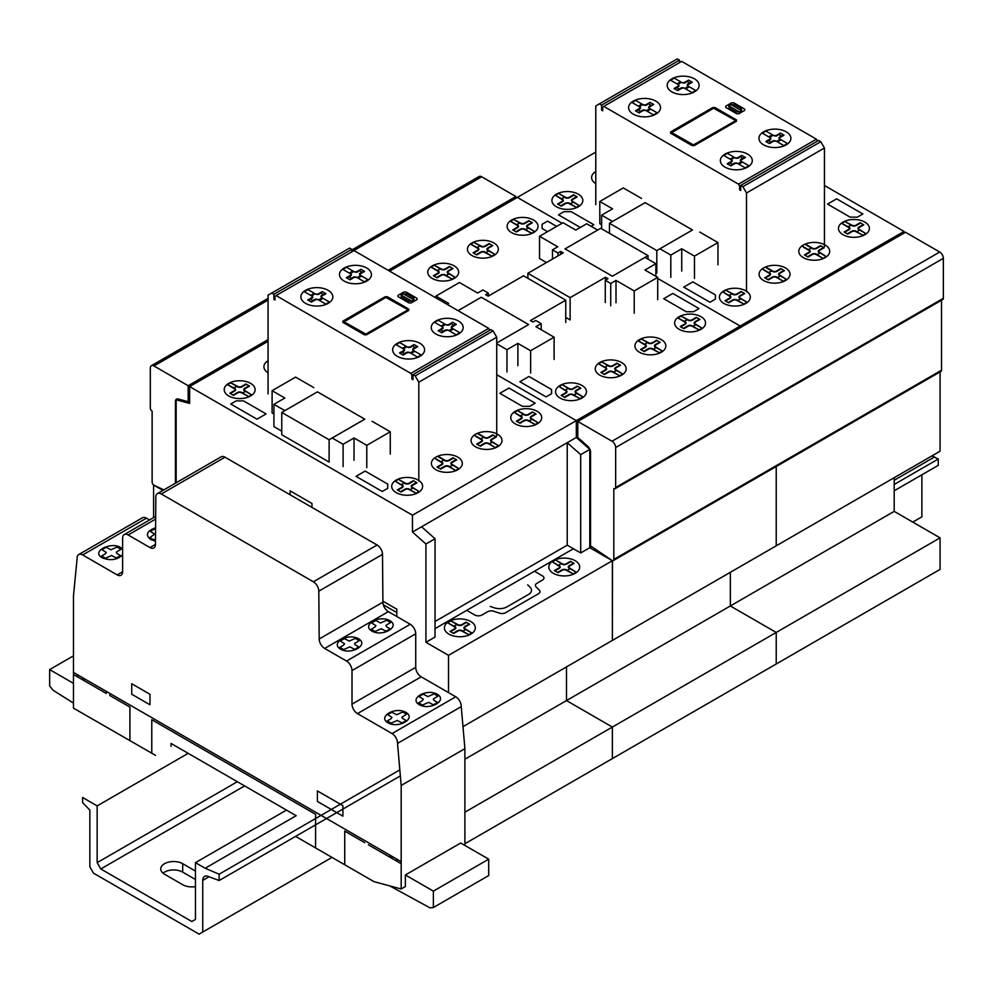<?xml version="1.0" encoding="UTF-8"?>
<svg xmlns="http://www.w3.org/2000/svg" width="993" height="993" viewBox="0 0 993 993"><rect width="100%" height="100%" fill="white"/><g stroke="black" fill="none" stroke-linecap="round" stroke-linejoin="round"><path stroke-width="1.49" d="M195.46 886.6A12.872 7.435 180 0 1 182.724 884.726L164.515 874.212A12.872 7.435 180 0 1 160.742 868.962A12.872 7.435 180 0 1 168.686 862.098A12.872 7.435 180 0 1 182.712 863.699L195.46 871.06M195.46 879.475L182.712 872.115A12.872 7.435 0 0 0 163.001 873.17M912.778 522.095L921.876 516.844L921.876 474.803M202.746 932.03L199.096 934.128L93.503 873.17L89.867 866.864L89.867 810.139L82.58 802.53L82.58 797.491L97.153 805.894L97.153 862.656L100.79 868.962L191.823 921.516L195.46 919.419L195.46 862.656L205.166 868.254L219.13 874.212L219.13 880.53L207.86 876.31A8.751 5.052 -120 0 0 204.558 876.397A8.751 5.052 -120 0 0 202.746 880.394L202.746 932.03L331.997 857.406M219.13 880.53L400.353 775.893M894.196 490.778L938.261 465.345L938.261 459.027L931.918 455.924M219.13 874.212L399.819 769.898M894.196 484.472L938.261 459.027M894.196 480.264L934.612 456.929M205.166 868.254L296.187 815.7L171.044 743.447L171.044 746.413M195.46 862.656L286.493 810.102M100.79 868.962L244.613 785.922M97.153 862.656L237.327 781.714M97.153 805.894L188.173 753.339M577.777 421.466L905.479 232.263L939.713 252.023A5.151 2.967 60 0 1 943.35 258.329L943.35 298.322A2.52 1.452 60 0 1 942.829 299.476L615.126 488.68A2.52 1.452 -120 0 0 615.648 487.513L615.648 447.533A5.151 2.967 -120 0 0 612.011 441.227L577.777 421.466L577.777 437.441L587.819 446.353A5.151 2.967 60 0 1 590.525 451.964L590.525 545.877L611.887 560.362A2.52 1.452 -120 0 0 613.302 560.586A2.52 1.452 -120 0 0 613.823 559.431L613.823 488.531A2.52 1.452 -120 0 0 615.126 488.68M941.525 300.221L941.525 370.228A2.52 1.452 60 0 1 941.004 371.394L613.302 560.586M163.845 489.897L154.064 485.242A2.52 1.452 60 0 1 152.128 482.064L152.128 411.164A2.52 1.452 60 0 1 150.315 408.061L150.315 368.068A5.151 2.967 60 0 1 151.37 365.709A5.151 2.967 60 0 1 153.952 365.97L188.173 385.731L268.073 339.606M188.173 385.731L188.173 401.706L178.132 399.012A5.151 2.967 -120 0 0 176.493 399.161A5.151 2.967 -120 0 0 175.438 401.507L175.438 483.206M188.173 401.706L189.638 400.862M515.876 198.228L515.876 196.527L481.655 176.766A5.151 2.967 -120 0 0 479.085 176.518L351.82 249.988M388.126 270.295L515.876 196.527M73.47 703.094L53.076 690.247L49.65 685.989L49.65 669.592L73.47 655.839M49.65 669.592L73.47 683.345M155.541 755.363L73.47 708.146L73.47 595.899L77.106 558.438A7.832 4.518 60 0 1 78.72 554.553A7.832 4.518 60 0 1 82.68 554.963L117.174 574.885A7.683 4.431 -120 0 0 121.022 575.27A7.683 4.431 -120 0 0 122.611 571.769L122.611 538.119A7.783 4.493 60 0 1 124.224 534.569A7.783 4.493 60 0 1 128.134 534.966L149.968 547.565A7.708 4.456 -120 0 0 153.841 547.962A7.708 4.456 -120 0 0 155.442 544.499L155.814 497.059A7.758 4.481 60 0 1 157.415 493.608A7.758 4.481 60 0 1 161.3 493.993L313.366 581.786A7.696 4.444 60 0 1 318.803 591.17L319.175 638.983A7.758 4.481 -120 0 0 324.661 648.429L346.52 661.053A7.783 4.493 60 0 1 352.006 670.585L352.006 704.124A7.733 4.468 -120 0 0 357.468 713.607L392.036 733.566A7.783 4.493 60 0 1 397.51 743.409L401.184 785.451L401.184 888.971L405.367 886.55L405.367 874.97L460.715 843.007L488.705 859.168L488.705 875.565L433.37 907.528L429.944 907.838L389.653 885.843M401.184 888.971L374.001 881.66L295.579 836.379M464.898 845.428L464.898 748.66L461.236 706.631A7.783 4.493 -120 0 0 455.762 696.788L421.181 676.816A7.733 4.468 60 0 1 415.719 667.333L415.719 633.795A7.783 4.493 -120 0 0 410.246 624.262L388.375 611.638A7.758 4.481 60 0 1 382.901 602.192L382.516 554.379A7.696 4.444 -120 0 0 377.092 545.008L225.014 457.202A7.758 4.481 -120 0 0 221.141 456.817L157.415 493.608M401.184 785.451L464.898 748.66M397.51 743.409L461.236 706.631M149.509 519.972L146.405 518.172A7.832 4.518 -120 0 0 142.446 517.763L78.72 554.553M405.367 874.97L433.37 891.131L488.705 859.168M433.37 891.131L433.37 907.528M488.73 328.373L354.004 250.596L276.079 295.579L410.804 373.368L488.73 328.373L489.81 330.259M268.073 393.898L268.073 295.157L271.71 293.059L273.894 294.325L273.894 299.365L274.987 299.998L274.987 296.212L276.079 295.579M273.894 299.365L274.987 298.732M351.82 251.85L351.82 249.33L349.635 248.064L271.71 293.059M273.894 294.325L351.82 249.33M496.736 435.939L496.736 337.21L493.099 330.892L490.902 329.639L412.989 374.622L415.173 375.888L493.099 330.892M415.173 375.888L418.81 382.193L496.736 337.21M418.81 382.193L418.81 480.922M411.896 379.041L412.989 379.674L412.989 374.622L411.896 375.255L411.896 379.041L412.989 378.407M410.804 373.368L411.896 375.255M313.8 387.63L295.591 377.117L272.107 390.683L284.842 398.032L273.919 404.337L284.842 410.643L317.437 391.838L364.766 419.158L332.183 437.975L343.106 444.281L354.029 437.975L366.777 445.336L390.261 431.781L372.052 421.268M343.106 466.573L343.106 444.281M354.029 460.255L354.029 437.975M366.777 467.616L366.777 445.336M390.261 454.062L390.261 431.781M273.919 414.007L272.107 412.964L272.107 390.683M281.764 431.148L273.919 426.63L273.919 404.337M317.437 391.85L364.791 419.17L329.105 439.775L281.764 412.443L317.45 391.838M329.105 439.775L329.105 462.055L281.764 434.723L281.764 412.443M176.158 482.784L176.158 399.782L189.638 403.394L189.638 386.587L412.467 515.218L412.467 532.037L425.947 543.99L425.947 642.31L448.513 655.343L448.513 692.605M177.635 398.925L176.158 399.782M425.947 642.31L435.046 637.047L435.046 538.727L421.578 526.786L567.226 442.704L580.694 454.645L580.694 552.964L567.226 545.182L567.226 442.704M435.046 621.494L567.226 545.182M591.642 546.634L589.792 547.702L589.792 449.382L589.792 547.702L612.371 560.735L589.792 547.702L580.694 552.964M589.929 449.32L580.694 454.645M435.046 538.727L425.947 543.99M577.777 436.61L576.325 437.441L589.792 449.382L576.325 437.441L412.467 532.037M612.507 560.66L612.371 640.411L462.986 726.665M464.898 843.74L940.073 569.399L940.073 537.858L894.196 511.37L730.339 605.966L730.339 572.303L730.339 605.966L776.228 632.454L776.228 663.994L776.228 632.454L730.339 605.966L566.494 700.574L566.494 666.899L566.494 700.574L612.371 727.062L612.371 758.59L612.371 727.062L566.494 700.574L464.898 759.223M940.073 537.858L464.898 812.2M153.592 517.614L153.592 485.056L162.902 490.443M268.073 341.307L189.638 386.587M904.027 233.107L904.027 231.431L740.182 326.027L657.701 278.412L740.182 326.027L740.182 327.702L740.182 326.027L576.325 420.622L496.736 374.684L576.325 420.622L576.325 437.441L576.325 420.622L412.467 515.218M940.073 371.928L940.073 451.207L776.228 545.815L776.228 466.524L776.228 545.815L612.371 640.411L612.371 560.735L448.513 655.343M496.736 343.777L506.964 349.685L517.887 343.379L530.622 350.74L554.106 337.186L535.91 326.672L541.185 323.619L535.724 320.466L532.993 322.042L530.448 320.565L565.762 300.184L523.522 275.793L488.208 296.187L485.651 294.71L488.382 293.134L482.921 289.981L477.645 293.034L459.449 282.521L435.952 296.075L448.699 303.436L447.111 304.354M506.964 371.965L506.964 349.685M517.887 365.66L517.887 343.379M530.622 373.02L530.622 350.74M554.106 359.466L554.106 337.186M541.185 329.713L541.185 323.619M565.762 322.464L565.762 300.184M488.382 296.075L488.382 293.134M435.952 297.912L435.952 296.075M458.034 310.66L481.282 297.23L528.624 324.562L496.736 342.982M481.282 297.255L528.636 324.574L496.736 342.995M644.953 257.398L655.876 263.704L644.953 270.009L657.701 277.37L634.217 290.924L616.008 280.423L610.732 283.464L605.271 280.311L608.001 278.735L605.457 277.27L570.131 297.652L527.891 273.274L563.217 252.88L560.66 251.403L557.929 252.979L552.468 249.826L557.756 246.785L539.547 236.272L563.031 222.717L575.779 230.066L586.702 223.76L597.625 230.066L565.029 248.883L612.371 276.215L644.953 257.398M655.876 276.315L655.876 263.704M657.701 299.65L657.701 277.37M634.217 313.217L634.217 290.924M616.008 302.704L616.008 280.423M610.732 305.745L610.732 283.464M605.271 302.592L605.271 280.311M605.457 280.212L605.457 277.27M565.762 317.412L570.131 319.945L570.131 297.652M527.891 278.313L527.891 273.274M560.66 254.357L560.66 251.403M557.929 255.921L557.929 252.979M552.468 259.086L552.468 249.826M546.46 262.549L539.547 258.552L539.547 236.272M458.058 310.672L481.307 297.242M612.371 276.215L565.029 248.883L600.715 228.278L648.057 255.611L612.371 276.215M648.057 259.185L648.057 255.611M595.775 152.103L517.341 197.396L562.112 223.239L517.341 197.396L389.591 271.139M641.503 198.426L623.294 187.925L599.809 201.48L612.557 208.84L601.634 215.146L612.557 221.451L645.14 202.634L692.481 229.966L659.886 248.784L670.809 255.089L681.732 248.784L694.479 256.132L717.964 242.577L699.755 232.064M670.809 277.37L670.809 255.089M681.732 271.064L681.732 248.784M694.479 278.425L694.479 256.132M717.964 264.858L717.964 242.577M601.634 224.815L599.809 223.76L599.809 201.48M601.634 228.812L601.634 215.146M645.14 202.659L692.493 229.979L656.807 250.571L609.466 223.251L645.152 202.646M609.466 233.343L609.466 223.251M656.807 250.571L656.807 272.864L655.876 272.318M894.196 511.37L894.196 477.695M904.027 231.431L824.438 185.48M816.432 139.181L681.707 61.392L603.781 106.388L738.507 184.164L816.432 139.181L817.524 141.068M595.775 204.695L595.775 105.966L599.412 103.855L601.597 105.121L601.597 110.173L602.689 110.794L602.689 107.008L603.781 106.388M601.597 110.173L602.689 109.54M679.522 62.658L679.522 60.139L677.338 58.872L599.412 103.855M601.597 105.121L679.522 60.139M824.438 246.736L824.438 148.007L820.801 141.701L818.604 140.435L740.691 185.43L742.876 186.684L820.801 141.701M742.876 186.684L746.513 192.99L824.438 148.007M746.513 192.99L746.513 291.731M739.599 189.837L740.691 190.47L740.691 185.43L739.599 186.063L739.599 189.837L740.691 189.216M738.507 184.164L739.599 186.063M155.553 529.567L154.461 528.934L150.291 531.342L154.598 534.097L149.881 537.647L153.766 539.882L155.491 538.889M343.491 645.227L339.854 647.324L343.739 649.559L349.884 646.84L354.65 649.335L358.821 646.915L355.047 644.742L354.575 643.526L359.218 640.622L355.345 638.375L349.201 641.106L344.434 638.611L340.264 641.019L344.571 643.774L343.491 645.227M374.845 627.129L371.208 629.227L375.081 631.461L381.238 628.743L386.004 631.225L390.175 628.817L386.401 626.645L385.929 625.429L390.572 622.524L386.699 620.277L380.542 622.996L375.776 620.513L371.605 622.921L375.913 625.677L374.845 627.129M371.903 631.064C382.404 637.233 400.576 626.744 389.877 620.687C379.363 614.506 361.204 624.994 371.903 631.064M340.549 649.161C351.063 655.33 369.222 644.854 358.523 638.784C348.022 632.603 329.862 643.092 340.549 649.161M155.566 527.779C146.815 530.957 145.152 534.855 150.576 539.484L155.467 541.123M105.208 553.895L101.571 555.993L105.457 558.227L111.601 555.509L116.367 558.004L120.538 555.596L116.764 553.411L116.293 552.195L120.935 549.29L117.062 547.056L110.918 549.774L106.152 547.28L101.981 549.688L106.288 552.443L105.208 553.895M390.894 718.833L387.258 720.93L391.13 723.165L397.287 720.446L402.053 722.941L406.224 720.533L402.45 718.349L401.979 717.132L406.621 714.228L402.748 711.993L396.592 714.712L391.825 712.217L387.655 714.625L391.974 717.38L390.894 718.833M422.248 700.735L418.612 702.833L422.484 705.067L428.628 702.349L433.395 704.844L437.565 702.436L433.792 700.251L433.32 699.035L437.975 696.13L434.09 693.896L427.946 696.614L423.179 694.119L419.009 696.527L423.316 699.283L422.248 700.735M419.294 704.67C429.808 710.851 447.967 700.363 437.28 694.293C426.767 688.112 408.607 698.6 419.294 704.67M387.953 722.767C398.466 728.949 416.626 718.46 405.926 712.391C395.413 706.222 377.253 716.698 387.953 722.767M122.611 549.489C115.759 539.72 89.308 550.556 102.267 557.83C110.384 560.983 117.174 559.99 122.611 554.839M390.224 857.381L390.224 855.308M392.036 856.351L392.036 858.424M396.977 861.279L396.89 859.156M342.908 816.172L342.908 805.658L317.4 790.937L317.4 801.45L342.908 816.172M344.72 864.754L344.72 831.104L364.729 842.66M151.78 753.364L151.78 719.714L315.588 814.297L315.588 847.935M368.391 844.782L401.184 863.711M131.721 694.244L149.98 704.782L149.98 694.281L131.721 683.743L131.721 694.244M109.888 693.449L109.888 695.534L129.909 707.09L129.909 740.728M73.47 674.508L106.263 693.437L106.263 691.364M77.727 674.88L77.69 676.941M73.47 672.422L401.147 861.614M82.58 679.771L82.58 677.685M84.393 678.728L84.393 680.813M353.719 277.655L349.995 279.815L346.346 277.717L350.082 275.558A2.607 1.502 0 0 0 350.144 273.596L353.781 271.486A2.607 1.502 0 0 0 357.182 271.461L360.918 269.302L357.828 271.821A2.582 1.489 0 0 1 354.327 271.809L346.545 267.303L342.895 269.413L350.69 273.907A2.582 1.489 0 0 1 350.715 275.93L348.94 276.948L351.311 278.325L353.086 277.295A2.582 1.489 0 0 1 356.586 277.308L364.369 281.813L368.018 279.703L360.223 275.21A2.582 1.489 0 0 1 360.186 273.187L361.973 272.169L359.603 270.791M360.918 269.302L364.555 271.399L360.831 273.559A2.607 1.502 0 0 0 360.769 275.52L357.132 277.63A2.607 1.502 0 0 0 353.731 277.655M364.555 271.399L361.973 272.169M346.346 277.717L348.94 276.948M349.263 273.087L352.912 270.99M361.651 276.029L358.001 278.127M349.995 279.815L351.311 278.325M322.315 291.582L325.965 293.692L322.228 295.84A2.607 1.502 0 0 0 322.179 297.801L318.53 299.911A2.607 1.502 0 0 0 315.129 299.948L311.392 302.095L307.756 299.998L311.492 297.838A2.607 1.502 0 0 0 311.554 295.877L315.191 293.779A2.607 1.502 0 0 0 318.592 293.742L322.315 291.582L319.225 294.102A2.582 1.489 0 0 1 315.737 294.089L307.942 289.596L304.305 291.694L312.1 296.187A2.582 1.489 0 0 1 312.125 298.21L310.35 299.241L312.708 300.606L314.496 299.576A2.582 1.489 0 0 1 317.983 299.588L325.778 304.094L329.415 301.984L321.62 297.49A2.582 1.489 0 0 1 321.595 295.48L323.37 294.449L321.012 293.084M325.965 293.692L323.37 294.449M307.756 299.998L310.35 299.241M310.672 295.368L314.309 293.27M323.048 298.31L319.411 300.42M311.392 302.095L312.708 300.606M414.081 344.559L417.718 346.669L413.994 348.816A2.607 1.502 0 0 0 413.932 350.777L410.295 352.887A2.607 1.502 0 0 0 406.894 352.925L403.158 355.072L399.509 352.974L403.245 350.814A2.607 1.502 0 0 0 403.307 348.853L406.944 346.756A2.607 1.502 0 0 0 410.345 346.718L414.081 344.559L410.99 347.078A2.582 1.489 0 0 1 407.49 347.066L399.695 342.573L396.058 344.67L403.853 349.164A2.582 1.489 0 0 1 403.878 351.187L402.103 352.217L404.474 353.582L406.249 352.552A2.582 1.489 0 0 1 409.749 352.565L417.532 357.07L421.181 354.96L413.386 350.467A2.582 1.489 0 0 1 413.349 348.456L415.136 347.426L412.765 346.06M417.718 346.669L415.136 347.426M399.509 352.974L402.103 352.217M402.426 348.344L406.063 346.247M414.813 351.286L411.164 353.396M403.158 355.072L404.474 353.582M452.671 322.278L456.321 324.376L452.585 326.536A2.607 1.502 0 0 0 452.523 328.497L448.886 330.607A2.607 1.502 0 0 0 445.485 330.632L441.748 332.792L438.112 330.694L441.835 328.534A2.607 1.502 0 0 0 441.897 326.573L445.547 324.463A2.607 1.502 0 0 0 448.948 324.438L452.671 322.278L449.581 324.798A2.582 1.489 0 0 1 446.093 324.785L438.298 320.28L434.661 322.39L442.444 326.883A2.582 1.489 0 0 1 442.481 328.906L440.693 329.924L443.064 331.302L444.839 330.272A2.582 1.489 0 0 1 448.339 330.284L456.135 334.79L459.771 332.68L451.976 328.186A2.582 1.489 0 0 1 451.952 326.163L453.727 325.145L451.356 323.768M407.391 309.382L407.366 310.176L365.784 334.095L344.05 321.819L385.905 297.428L407.391 309.382M364.381 334.79L342.895 322.39L342.895 321.124L385.135 296.733L387.32 296.733L408.793 309.133L408.806 310.399L366.566 334.79L364.381 334.79M403.344 293.804L413.882 299.886L413.721 297.888L406.795 293.903L403.344 293.804M401.16 295.058L411.698 301.152L408.26 301.053L401.333 297.056L401.16 295.058M401.333 294.946L403.158 293.903M406.063 292.004L416.998 298.31L416.998 299.576L411.164 302.939L408.979 302.939L398.056 296.634L398.056 295.368L403.878 292.004L406.063 292.004M413.721 299.998L411.896 301.053M456.321 324.376L453.727 325.145M438.112 330.694L440.693 329.924M441.029 326.064L444.665 323.954M453.404 329.006L449.767 331.103M441.748 332.792L443.064 331.302M435.927 334.045A15.962 9.21 0 0 0 462.626 329.924A15.962 9.21 0 0 0 443.077 318.629A15.962 9.21 0 0 0 435.927 334.045M397.324 356.338A15.962 9.21 0 0 0 424.036 352.205A15.962 9.21 0 0 0 404.486 340.922A15.962 9.21 0 0 0 397.324 356.338M344.174 281.081A15.962 9.21 0 0 0 370.873 276.948A15.962 9.21 0 0 0 351.323 265.652A15.962 9.21 0 0 0 344.174 281.081M305.571 303.361A15.962 9.21 0 0 0 332.283 299.228A15.962 9.21 0 0 0 312.733 287.945A15.962 9.21 0 0 0 305.571 303.361M311.976 507.411L311.976 503.451L290.13 490.84L290.13 494.799M396.815 616.504L396.815 609.193L382.888 601.15M396.815 612.557L383.298 604.762M573.408 548.757L435.046 628.643M490.232 606.45L494.477 607.853A10.302 5.946 0 0 0 506.902 606.909L528.499 594.447A10.302 5.946 0 0 0 530.138 587.273L527.693 584.827M573.246 573.904L566.072 570.168A2.569 1.477 0 0 0 562.435 570.168L558.066 572.688L554.417 570.59L558.786 568.058A2.569 1.477 0 0 0 558.786 565.96L552.319 561.815L558.414 565.34L561.355 563.639L555.77 560.114L562.435 563.863A2.569 1.477 0 0 0 566.072 563.863L570.441 561.33L574.091 563.441L569.721 565.96A2.569 1.477 0 0 0 569.709 568.058L576.188 572.204L570.094 568.679L567.152 570.379L573.246 573.904L576.188 572.204M567.276 570.305L566.556 569.883A3.264 1.887 0 0 0 561.951 569.895M573.606 563.168L569.237 565.687A3.264 1.887 0 0 0 569.237 568.344L569.97 568.766M554.901 570.863L559.27 568.344A3.264 1.887 0 0 0 559.27 565.687L558.538 565.265M561.219 563.714L561.951 564.136A3.264 1.887 0 0 0 566.556 564.136L570.925 561.616M553.324 573.321A15.454 8.925 0 0 0 579.18 569.324A15.454 8.925 0 0 0 560.251 558.401A15.454 8.925 0 0 0 553.324 573.321M557.582 572.415L561.951 569.883M555.261 560.126L552.319 561.815M468.857 634.726L461.683 630.977A2.569 1.477 0 0 0 458.046 630.989L453.677 633.509L450.028 631.399L454.397 628.879A2.569 1.477 0 0 0 454.397 626.782L447.917 622.934L454.024 626.161L456.966 624.46L450.872 620.935L458.046 624.684A2.569 1.477 0 0 0 461.683 624.671L466.052 622.152L469.689 624.262L465.332 626.782A2.569 1.477 0 0 0 465.32 628.879L471.799 633.025L465.705 629.5L462.763 631.2L468.857 634.726L471.799 633.025M462.887 631.126L462.155 630.704A3.264 1.887 0 0 0 457.562 630.704L453.193 633.236M469.217 623.976L464.848 626.509A3.264 1.887 0 0 0 464.848 629.152L465.58 629.574M454.881 629.165A3.264 1.887 0 0 0 454.881 626.509L454.149 626.087M456.83 624.535L457.562 624.957A3.264 1.887 0 0 0 462.167 624.957L466.536 622.437M448.935 634.142A15.454 8.925 0 0 0 474.791 630.145A15.454 8.925 0 0 0 455.861 619.222A15.454 8.925 0 0 0 448.935 634.142M454.881 629.152L450.512 631.685M450.872 620.935L447.93 622.636M466.722 610.347L474.741 614.977A5.151 2.979 0 0 0 482.015 614.977L487.6 611.75A5.151 2.979 0 0 1 493.819 611.278L499.442 613.153A5.126 2.967 0 0 0 505.648 612.681L538.491 593.727A5.126 2.967 0 0 0 539.311 590.14L536.059 586.888A5.151 2.979 0 0 1 536.878 583.301L542.463 580.073A5.151 2.979 0 0 0 542.463 575.878L534.445 571.248M387.704 488.32L382.243 491.473L356.028 476.342L365.139 471.079L387.717 484.112L387.704 488.32M243.521 400.887L266.099 413.92L256.988 419.17L230.773 404.039L236.235 400.887L243.521 400.887M535.177 403.183L529.716 406.336L522.43 406.336L499.851 393.302L508.962 388.04L535.177 403.183M268.073 361.129L267.415 361.862L268.073 362.296M268.073 360.67A15.454 8.912 -0 0 0 268.073 372.847M267.427 361.564L268.073 361.936M248.672 396.555L241.498 392.818A2.569 1.477 -0 0 0 237.848 392.818L233.479 395.351L229.842 393.24L234.211 390.721A2.569 1.477 -0 0 0 234.211 388.623L227.732 384.775L233.827 387.99L236.768 386.302L230.674 382.777L237.848 386.513A2.569 1.477 -0 0 0 241.498 386.513L245.867 383.993L249.504 386.091L245.134 388.623A2.569 1.477 -0 0 0 245.134 390.721L251.614 394.854L245.507 391.341L242.565 393.042L248.672 396.555L251.614 394.854M242.702 392.967L241.969 392.545A3.264 1.887 -0 0 0 237.377 392.545L233.007 395.065M249.032 385.818L244.663 388.337A3.264 1.887 -0 0 0 244.65 390.994L245.383 391.416M234.683 390.994A3.264 1.887 -0 0 0 234.696 388.337L233.963 387.915M236.644 386.376L237.377 386.798A3.264 1.887 -0 0 0 241.969 386.786L246.338 384.266M228.75 395.971A15.454 8.912 -0 0 0 254.593 391.974A15.454 8.912 -0 0 0 235.676 381.051A15.454 8.912 -0 0 0 228.75 395.971M234.696 390.994L230.326 393.513M230.674 382.777L227.745 384.477M416.166 493.248L408.992 489.499A2.569 1.477 -0 0 0 405.343 489.512L400.973 492.031L397.337 489.921L401.706 487.402A2.569 1.477 -0 0 0 401.706 485.304L395.226 481.158L401.321 484.683L404.263 482.983L398.689 479.458L405.343 483.194A2.569 1.477 -0 0 0 408.992 483.194L413.361 480.674L416.998 482.784L412.629 485.304A2.569 1.477 -0 0 0 412.629 487.402L419.096 491.547L413.001 488.022L410.059 489.723L416.166 493.248L419.096 491.547M410.196 489.648L409.464 489.226A3.264 1.887 -0 0 0 404.871 489.226L400.502 491.758M416.514 482.499L412.157 485.018A3.264 1.887 -0 0 0 412.145 487.675L412.877 488.097M397.808 490.207L402.19 487.675A3.264 1.887 -0 0 0 402.19 485.031L401.457 484.609M404.139 483.057L404.871 483.479A3.264 1.887 -0 0 0 409.464 483.479L413.833 480.947M396.244 492.665A15.454 8.912 -0 0 0 422.087 488.655A15.454 8.912 -0 0 0 403.17 477.745A15.454 8.912 -0 0 0 396.244 492.665M398.168 479.458L395.226 481.158M439.589 457.14L445.038 460.28A2.569 1.477 -0 0 0 448.675 460.28L453.044 457.761L456.693 459.871L452.324 462.39A2.569 1.477 -0 0 0 452.324 464.488L458.791 468.634L452.696 465.109L449.755 466.809L455.34 470.334L448.675 466.586A2.569 1.477 -0 0 0 445.038 466.598L440.669 469.118L437.019 467.008L441.401 464.488A2.569 1.477 -0 0 0 441.401 462.39L435.952 459.238M449.891 466.735L449.159 466.313A3.264 1.887 -0 0 0 444.554 466.313L440.184 468.833M456.209 459.585L451.84 462.105A3.264 1.887 -0 0 0 451.84 464.761L452.572 465.183M437.503 467.293L441.873 464.761A3.264 1.887 -0 0 0 441.873 462.117L441.14 461.695M443.834 460.144L444.554 460.566A3.264 1.887 -0 0 0 449.159 460.566L453.528 458.034M435.939 469.739A15.454 8.912 -0 0 0 461.782 465.742A15.454 8.912 -0 0 0 442.853 454.819A15.454 8.912 -0 0 0 435.939 469.739M434.922 458.245L441.016 461.77L443.958 460.069L437.863 456.544M455.849 470.322L458.791 468.634M535.227 424.495L528.053 420.759A2.569 1.477 -0 0 0 524.416 420.759L520.047 423.291L516.397 421.181L520.766 418.661A2.569 1.477 -0 0 0 520.766 416.564L514.3 412.418L520.394 415.93L523.336 414.242L517.75 410.717L524.416 414.453A2.569 1.477 -0 0 0 528.053 414.453L532.422 411.934L536.071 414.031L531.702 416.564A2.569 1.477 -0 0 0 531.689 418.661L538.169 422.807L532.074 419.282L529.132 420.982L535.227 424.495L538.169 422.807M529.257 420.908L528.537 420.486A3.264 1.887 -0 0 0 523.932 420.486L519.562 423.006M535.587 413.758L531.218 416.278A3.264 1.887 -0 0 0 531.218 418.934L531.95 419.356M516.881 421.466L521.251 418.934A3.264 1.887 -0 0 0 521.251 416.278L520.518 415.868M523.199 414.317L523.932 414.739A3.264 1.887 -0 0 0 528.537 414.726L532.906 412.207M515.305 423.912A15.454 8.912 -0 0 0 541.16 419.915A15.454 8.912 -0 0 0 522.231 408.992A15.454 8.912 -0 0 0 515.305 423.912M517.241 410.717L514.3 412.418M479.284 434.226L484.721 437.367A2.569 1.477 -0 0 0 488.37 437.367L492.739 434.847L496.376 436.957L492.007 439.477A2.569 1.477 -0 0 0 492.007 441.575L498.474 445.72L492.379 442.195L489.437 443.896L495.023 447.421L488.37 443.672A2.569 1.477 -0 0 0 484.721 443.685L480.351 446.205L476.714 444.094L481.084 441.575A2.569 1.477 -0 0 0 481.084 439.477L475.635 436.324M489.574 443.821L488.841 443.399A3.264 1.887 -0 0 0 484.249 443.399L479.88 445.919M495.892 436.672L491.535 439.191A3.264 1.887 -0 0 0 491.523 441.848L492.255 442.27M477.186 444.38L481.555 441.848A3.264 1.887 -0 0 0 481.555 439.204L480.835 438.782M483.517 437.23L484.249 437.652A3.264 1.887 -0 0 0 488.841 437.652L493.211 435.12M475.622 446.838A15.454 8.912 -0 0 0 501.465 442.828A15.454 8.912 -0 0 0 482.548 431.905A15.454 8.912 -0 0 0 475.622 446.838M474.604 435.331L480.699 438.856L483.641 437.156L477.546 433.631M495.544 447.409L498.474 445.72M551.562 393.724L546.1 396.877L519.885 381.734L528.984 376.484L551.562 389.517L551.562 393.724M699.035 308.575L693.573 311.728L686.287 311.74L663.709 298.707L672.807 293.444L699.035 308.575M547.553 231.654L542.091 228.502L542.091 224.294L547.553 221.141L556.651 226.392M531.59 233.218L524.416 229.482A2.569 1.477 -0 0 0 520.766 229.482L516.397 232.002L512.76 229.904L517.13 227.372A2.569 1.477 -0 0 0 517.13 225.274L510.65 221.427L516.757 224.654L519.687 222.953L513.592 219.441L520.779 223.177A2.569 1.477 -0 0 0 524.416 223.177L528.785 220.645L532.422 222.755L528.053 225.274A2.569 1.477 -0 0 0 528.053 227.372L534.532 231.518L528.425 228.005L525.496 229.693L531.59 233.218L534.532 231.518M525.62 229.619L524.887 229.209A3.264 1.887 -0 0 0 520.295 229.209L515.926 231.729M531.95 222.482L527.581 225.001A3.264 1.887 -0 0 0 527.568 227.658L528.301 228.08M513.244 230.177L517.614 227.658A3.264 1.887 -0 0 0 517.614 225.001L516.881 224.579M519.562 223.028L520.295 223.45A3.264 1.887 -0 0 0 524.887 223.45L529.257 220.93M511.668 232.635A15.454 8.912 -0 0 0 537.511 228.638A15.454 8.912 -0 0 0 518.594 217.715A15.454 8.912 -0 0 0 511.668 232.635M513.592 219.441L510.663 221.141M491.895 256.132L484.721 252.396A2.569 1.477 -0 0 0 481.084 252.396L476.714 254.916L473.065 252.818L477.434 250.298A2.569 1.477 -0 0 0 477.434 248.188L470.955 244.34L477.062 247.567L480.004 245.867L473.909 242.354L481.084 246.09A2.569 1.477 -0 0 0 484.721 246.09L489.09 243.57L492.739 245.668L488.37 248.188A2.569 1.477 -0 0 0 488.37 250.286L494.837 254.431L488.742 250.919L485.8 252.607L491.895 256.132L494.837 254.431M485.925 252.545L485.205 252.123A3.264 1.887 -0 0 0 480.6 252.123L476.23 254.642M492.255 245.395L487.886 247.915A3.264 1.887 -0 0 0 487.886 250.571L488.618 250.993M473.549 253.091L477.918 250.571A3.264 1.887 -0 0 0 477.918 247.915L477.186 247.493M479.88 245.941L480.6 246.363A3.264 1.887 -0 0 0 485.205 246.363L489.574 243.844M471.973 255.549A15.454 8.912 -0 0 0 497.828 251.552A15.454 8.912 -0 0 0 478.899 240.629A15.454 8.912 -0 0 0 471.973 255.549M473.909 242.354L470.967 244.055M452.212 279.045L445.038 275.309A2.569 1.477 -0 0 0 441.389 275.309L437.032 277.829L433.382 275.731L437.752 273.199A2.569 1.477 -0 0 0 437.752 271.101L431.272 267.254L437.379 270.481L440.321 268.78L434.226 265.268L441.401 269.004A2.569 1.477 -0 0 0 445.038 269.004L449.407 266.484L453.044 268.582L448.675 271.101A2.569 1.477 -0 0 0 448.675 273.199L455.154 277.345L449.047 273.832L446.118 275.52L452.212 279.045L455.154 277.345M446.242 275.458L445.509 275.036A3.264 1.887 -0 0 0 440.917 275.036L436.548 277.556M452.572 268.309L448.203 270.828A3.264 1.887 -0 0 0 448.203 273.485L448.923 273.907M433.867 276.004L438.236 273.485A3.264 1.887 -0 0 0 438.236 270.828L437.503 270.406M440.184 268.855L440.917 269.277A3.264 1.887 -0 0 0 445.522 269.277L449.879 266.757M432.29 278.462A15.454 8.912 -0 0 0 458.133 274.465A15.454 8.912 -0 0 0 439.216 263.542A15.454 8.912 -0 0 0 432.29 278.462M434.226 265.268L431.285 266.968M580.011 398.64L572.837 394.904A2.569 1.477 -0 0 0 569.2 394.904L564.831 397.436L561.182 395.326L565.563 392.806A2.569 1.477 -0 0 0 565.563 390.708L559.084 386.562L565.178 390.075L568.12 388.387L562.534 384.862L569.2 388.598A2.569 1.477 -0 0 0 572.837 388.598L577.206 386.078L580.855 388.176L576.486 390.696A2.569 1.477 -0 0 0 576.486 392.806L582.953 396.939L576.859 393.427L573.917 395.127L580.011 398.64L582.953 396.939M574.053 395.053L573.321 394.631A3.264 1.887 -0 0 0 568.716 394.631L564.347 397.15M580.371 387.903L576.002 390.423A3.264 1.887 -0 0 0 576.002 393.079L576.734 393.501M561.666 395.599L566.035 393.079A3.264 1.887 -0 0 0 566.035 390.423L565.302 390.001M567.996 388.462L568.716 388.871A3.264 1.887 -0 0 0 573.321 388.871L577.69 386.351M560.102 398.056A15.454 8.912 -0 0 0 585.944 394.06A15.454 8.912 -0 0 0 567.015 383.137A15.454 8.912 -0 0 0 560.102 398.056M562.026 384.862L559.084 386.562M619.706 375.726L612.532 371.99A2.569 1.477 -0 0 0 608.883 371.99L604.514 374.51L600.877 372.412L605.246 369.892A2.569 1.477 -0 0 0 605.246 367.795L598.767 363.947L604.874 367.162L607.803 365.461L601.721 361.949L608.895 365.685A2.569 1.477 -0 0 0 612.532 365.685L616.901 363.165L620.538 365.263L616.169 367.782A2.569 1.477 -0 0 0 616.169 369.892L622.648 374.026L616.541 370.513L613.612 372.214L619.706 375.726L622.648 374.026M613.736 372.139L613.004 371.717A3.264 1.887 -0 0 0 608.411 371.717L604.042 374.237M620.066 364.99L615.697 367.509A3.264 1.887 -0 0 0 615.697 370.166L616.417 370.588M601.361 372.685L605.73 370.166A3.264 1.887 -0 0 0 605.73 367.509L604.998 367.087M607.679 365.536L608.411 365.958A3.264 1.887 -0 0 0 613.004 365.958L617.373 363.438M599.784 375.143A15.454 8.912 -0 0 0 625.627 371.146A15.454 8.912 -0 0 0 606.711 360.223A15.454 8.912 -0 0 0 599.784 375.143M601.721 361.949L598.779 363.649M699.084 329.899L691.91 326.163A2.569 1.477 -0 0 0 688.261 326.163L683.892 328.683L680.255 326.585L684.624 324.066A2.569 1.477 -0 0 0 684.624 321.955L678.145 318.12L684.239 321.335L687.181 319.634L681.086 316.122L688.261 319.858A2.569 1.477 -0 0 0 691.91 319.858L696.279 317.338L699.916 319.436L695.547 321.955A2.569 1.477 -0 0 0 695.547 324.066L702.026 328.199L695.919 324.686L692.977 326.387L699.084 329.899L702.026 328.199M693.114 326.312L692.382 325.89A3.264 1.887 -0 0 0 687.789 325.89L683.42 328.41M699.444 319.163L695.075 321.682A3.264 1.887 -0 0 0 695.063 324.339L695.795 324.761M680.739 326.858L685.108 324.339A3.264 1.887 -0 0 0 685.108 321.682L684.376 321.26M687.057 319.709L687.789 320.131A3.264 1.887 -0 0 0 692.382 320.131L696.751 317.611M679.162 329.316A15.454 8.912 -0 0 0 705.005 325.319A15.454 8.912 -0 0 0 686.089 314.396A15.454 8.912 -0 0 0 679.162 329.316M681.086 316.122L678.157 317.822M659.389 352.813L652.215 349.077A2.569 1.477 -0 0 0 648.578 349.077L644.209 351.596L640.559 349.499L644.929 346.979A2.569 1.477 -0 0 0 644.929 344.881L638.449 341.033L644.556 344.248L647.498 342.56L641.404 339.035L648.578 342.771A2.569 1.477 -0 0 0 652.215 342.771L656.584 340.251L660.233 342.349L655.864 344.869A2.569 1.477 -0 0 0 655.852 346.979L662.331 351.112L656.236 347.6L653.295 349.3L659.389 352.813L662.331 351.112M653.419 349.226L652.699 348.804A3.264 1.887 -0 0 0 648.094 348.804L643.725 351.323M659.749 342.076L655.38 344.596A3.264 1.887 -0 0 0 655.38 347.252L656.112 347.674M641.044 349.772L645.413 347.252A3.264 1.887 -0 0 0 645.413 344.596L644.68 344.174M647.374 342.622L648.094 343.044A3.264 1.887 -0 0 0 652.699 343.044L657.068 340.525M639.467 352.23A15.454 8.912 -0 0 0 665.322 348.233A15.454 8.912 -0 0 0 646.393 337.31A15.454 8.912 -0 0 0 639.467 352.23M641.404 339.035L638.462 340.736M715.419 299.116L709.958 302.269L683.73 287.138L692.841 281.888L715.419 294.921L715.419 299.116M580.322 227.447L558.476 214.836L563.937 211.683L571.223 211.683L593.802 224.716L591.071 226.292M862.88 213.979L857.418 217.132L850.132 217.132L827.566 204.099L836.665 198.848L862.88 213.979M595.775 171.938L595.117 172.658L595.775 173.105M595.775 171.466A15.454 8.912 -0 0 0 595.775 183.643M595.13 172.36L595.775 172.732M576.374 207.363L569.2 203.627A2.569 1.477 -0 0 0 565.551 203.627L561.194 206.147L557.545 204.049L561.914 201.517A2.569 1.477 -0 0 0 561.914 199.419L555.447 195.273L561.541 198.799L564.483 197.098L558.898 193.573L565.563 197.322A2.569 1.477 -0 0 0 569.2 197.322L573.569 194.789L577.206 196.899L572.837 199.419A2.569 1.477 -0 0 0 572.837 201.517L579.316 205.663L573.222 202.138L570.28 203.838L576.374 207.363L579.316 205.663M570.404 203.764L569.672 203.342A3.264 1.887 -0 0 0 565.079 203.354M576.734 196.614L572.365 199.146A3.264 1.887 -0 0 0 572.365 201.802L573.085 202.212M558.029 204.322L562.398 201.802A3.264 1.887 -0 0 0 562.398 199.146L561.666 198.724M564.347 197.173L565.079 197.595A3.264 1.887 -0 0 0 569.684 197.595L574.041 195.075M556.452 206.78A15.454 8.912 -0 0 0 582.295 202.783A15.454 8.912 -0 0 0 563.379 191.86A15.454 8.912 -0 0 0 556.452 206.78M560.71 205.874L565.079 203.342M558.389 193.585L555.447 195.273M725.883 290.266L722.941 291.967L729.036 295.48L731.965 293.779L725.883 290.266L733.057 294.002A2.569 1.477 -0 0 0 736.694 294.002L741.063 291.483L744.7 293.58L740.331 296.1A2.569 1.477 -0 0 0 740.331 298.21L746.81 302.046L740.704 298.831L737.774 300.519L743.869 304.044L736.694 300.308A2.569 1.477 -0 0 0 733.045 300.308M737.898 300.457L737.166 300.035A3.264 1.887 -0 0 0 732.573 300.035L728.204 302.555M744.229 293.307L739.859 295.827A3.264 1.887 -0 0 0 739.859 298.483L740.579 298.905M733.057 300.308L728.688 302.828L725.039 300.73L729.408 298.21A2.569 1.477 -0 0 0 729.408 296.1L722.941 291.967M725.523 301.003L729.892 298.483A3.264 1.887 -0 0 0 729.892 295.827L729.16 295.405M731.841 293.854L732.573 294.276A3.264 1.887 -0 0 0 737.166 294.276L741.535 291.756M723.947 303.461A15.454 8.912 -0 0 0 749.789 299.464A15.454 8.912 -0 0 0 730.873 288.541A15.454 8.912 -0 0 0 723.947 303.461M743.869 304.044L746.81 302.344M767.291 267.949L772.74 271.089A2.569 1.477 -0 0 0 776.377 271.089L780.746 268.569L784.396 270.667L780.026 273.187A2.569 1.477 -0 0 0 780.026 275.284L786.493 279.43L780.399 275.917L777.457 277.606L783.043 281.131L776.377 277.395A2.569 1.477 -0 0 0 772.74 277.395L768.371 279.914L764.734 277.817L769.103 275.284A2.569 1.477 -0 0 0 769.103 273.187L763.654 270.046M777.593 277.543L776.861 277.121A3.264 1.887 -0 0 0 772.256 277.121L767.887 279.641M783.911 270.394L779.542 272.914A3.264 1.887 -0 0 0 779.542 275.57L780.275 275.992M765.206 278.09L769.575 275.57A3.264 1.887 -0 0 0 769.575 272.914L768.843 272.492M771.536 270.94L772.269 271.362A3.264 1.887 -0 0 0 776.861 271.362L781.23 268.842M763.642 280.547A15.454 8.912 -0 0 0 789.485 276.55A15.454 8.912 -0 0 0 770.568 265.627A15.454 8.912 -0 0 0 763.642 280.547M762.624 269.053L768.719 272.566L771.66 270.866L765.566 267.353M783.551 281.131L786.493 279.43M862.929 235.304L855.755 231.568A2.569 1.477 -0 0 0 852.118 231.568L847.749 234.087L844.112 231.99L848.481 229.457A2.569 1.477 -0 0 0 848.481 227.36L841.99 223.512L848.096 226.739L851.038 225.039L844.944 221.526L852.118 225.262A2.569 1.477 -0 0 0 855.755 225.262L860.124 222.73L863.773 224.84L859.404 227.36A2.569 1.477 -0 0 0 859.404 229.457L865.871 233.603L859.777 230.091L856.835 231.779L862.929 235.304L865.871 233.603M856.971 231.704L856.239 231.282A3.264 1.887 -0 0 0 851.634 231.295L847.265 233.814M863.289 224.567L858.92 227.087A3.264 1.887 -0 0 0 858.92 229.743L859.653 230.165M844.584 232.263L848.953 229.743A3.264 1.887 -0 0 0 848.953 227.087L848.221 226.665M850.914 225.113L851.634 225.535A3.264 1.887 -0 0 0 856.239 225.535L860.608 223.015M843.02 234.72A15.454 8.912 -0 0 0 868.863 230.724A15.454 8.912 -0 0 0 849.946 219.801A15.454 8.912 -0 0 0 843.02 234.72M844.944 221.526L842.002 223.226M806.986 245.035L812.435 248.176A2.569 1.477 -0 0 0 816.072 248.176L820.441 245.656L824.078 247.753L819.709 250.273A2.569 1.477 -0 0 0 819.709 252.371L826.188 256.517L820.081 253.004L817.152 254.692L822.725 258.217L816.072 254.481A2.569 1.477 -0 0 0 812.423 254.481M817.276 254.63L816.544 254.208A3.264 1.887 -0 0 0 811.951 254.208L807.582 256.728M823.607 247.48L819.237 250A3.264 1.887 -0 0 0 819.225 252.656L819.957 253.078M808.786 252.383A2.569 1.477 -0 0 0 808.786 250.273L803.337 247.133M809.258 252.656A3.264 1.887 -0 0 0 809.27 250L808.538 249.578M811.219 248.027L811.951 248.449A3.264 1.887 -0 0 0 816.544 248.449L820.913 245.929M803.325 257.634A15.454 8.912 -0 0 0 829.167 253.637A15.454 8.912 -0 0 0 810.251 242.714A15.454 8.912 -0 0 0 803.325 257.634M812.435 254.481L808.054 257.001L804.417 254.903L808.786 252.371M802.319 246.14L808.414 249.653L811.343 247.952L805.249 244.439M809.27 252.656L804.901 255.176M823.247 258.217L826.188 256.517M677.785 86.354A2.607 1.502 0 0 0 677.847 84.393L681.483 82.295A2.607 1.502 0 0 0 684.885 82.258L688.621 80.11L685.53 82.63A2.582 1.489 0 0 1 682.03 82.605L674.247 78.112L670.598 80.21L678.393 84.715A2.582 1.489 0 0 1 678.43 86.726L676.643 87.756L679.013 89.122L680.788 88.092A2.582 1.489 0 0 1 684.289 88.116L692.071 92.61L695.721 90.512L687.926 86.006A2.582 1.489 0 0 1 687.901 83.995L689.676 82.965L687.305 81.6M688.621 80.11L692.258 82.208L688.534 84.368A2.607 1.502 0 0 0 688.472 86.329L684.835 88.427A2.607 1.502 0 0 0 681.434 88.464L677.698 90.624L674.048 88.514L676.643 87.756M677.785 86.366L674.048 88.514M692.258 82.208L689.676 82.965M676.965 83.884L680.615 81.786M689.353 86.838L685.704 88.936M677.698 90.624L679.013 89.122M650.03 102.391L653.667 104.488L649.931 106.648A2.607 1.502 0 0 0 649.881 108.609L646.232 110.707A2.607 1.502 0 0 0 642.831 110.744L639.095 112.904L635.458 110.794L639.194 108.647A2.607 1.502 0 0 0 639.256 106.673L642.893 104.575A2.607 1.502 0 0 0 646.294 104.538L650.03 102.391L646.927 104.91A2.582 1.489 0 0 1 643.439 104.898L635.644 100.392L632.007 102.49L639.802 106.996A2.582 1.489 0 0 1 639.827 109.007L638.052 110.037L640.411 111.402L642.198 110.384M653.667 104.488L649.298 106.276A2.582 1.489 0 0 0 649.335 108.299L657.118 112.792L653.481 114.89L645.686 110.397A2.582 1.489 0 0 0 642.198 110.372M651.073 105.246L648.714 103.88M635.458 110.794L638.052 110.037M638.375 106.177L642.012 104.066M650.75 109.118L647.113 111.216M639.095 112.904L640.411 111.402M741.783 155.367L745.42 157.465L741.697 159.625A2.607 1.502 0 0 0 741.634 161.586L737.998 163.684A2.607 1.502 0 0 0 734.597 163.721L730.86 165.881L727.211 163.771L730.947 161.623A2.607 1.502 0 0 0 731.009 159.65L734.646 157.552A2.607 1.502 0 0 0 738.047 157.515L741.783 155.367L738.693 157.887A2.582 1.489 0 0 1 735.192 157.862L727.41 153.369L723.76 155.467L731.556 159.972A2.582 1.489 0 0 1 731.58 161.983L729.805 163.013L732.176 164.379L733.951 163.361A2.582 1.489 0 0 1 737.451 163.373L745.234 167.867L748.883 165.769L741.088 161.263A2.582 1.489 0 0 1 741.051 159.252L742.838 158.222L740.468 156.857M745.42 157.465L742.838 158.222M727.211 163.771L729.805 163.013M730.128 159.153L733.777 157.043M742.516 162.095L738.866 164.193M730.86 165.881L732.176 164.379M769.55 139.33A2.607 1.502 0 0 0 769.6 137.369L773.249 135.271A2.607 1.502 0 0 0 776.65 135.234L780.374 133.087L777.283 135.607A2.582 1.489 0 0 1 773.795 135.582L766 131.088L762.363 133.186L770.146 137.692A2.582 1.489 0 0 1 770.183 139.703L768.396 140.733L770.767 142.098L772.554 141.068A2.582 1.489 0 0 1 776.042 141.093L783.837 145.586L787.474 143.488L779.679 138.983A2.582 1.489 0 0 1 779.654 136.972L781.429 135.942L779.058 134.576M780.374 133.087L784.023 135.185L780.287 137.332A2.607 1.502 0 0 0 780.225 139.305L776.588 141.403A2.607 1.502 0 0 0 773.187 141.44L769.451 143.588L765.814 141.49L768.396 140.733M769.538 139.343L765.814 141.49M735.093 120.19L713.644 108.225L671.752 132.603L693.462 144.904L735.068 120.985L735.093 120.19M692.084 145.586L670.598 133.186L670.598 131.92L712.837 107.542L715.022 107.542L736.496 119.942L736.508 121.208L694.268 145.586L692.084 145.586M731.047 104.6L741.597 110.682L741.423 108.696L734.497 104.699L731.047 104.6M728.862 105.866L739.4 111.948L735.962 111.849L729.036 107.852L728.862 105.866M729.036 105.755L730.86 104.699M733.777 102.813L744.7 109.118L744.7 110.372L738.866 113.748L736.682 113.736L725.759 107.43L725.759 106.177L731.58 102.813L733.777 102.813M741.423 110.794L739.599 111.849M784.023 135.185L781.429 135.942M768.731 136.86L772.368 134.763M781.106 139.814L777.469 141.912M769.451 143.588L770.767 142.098M763.629 144.854A15.962 9.21 0 0 0 790.341 140.721A15.962 9.21 0 0 0 770.779 129.438A15.962 9.21 0 0 0 763.629 144.854M725.039 167.134A15.962 9.21 0 0 0 751.738 163.001A15.962 9.21 0 0 0 732.189 151.718A15.962 9.21 0 0 0 725.039 167.134M671.876 91.877A15.962 9.21 0 0 0 698.575 87.744A15.962 9.21 0 0 0 679.026 76.461A15.962 9.21 0 0 0 671.876 91.877M633.273 114.158A15.962 9.21 0 0 0 659.985 110.024A15.962 9.21 0 0 0 640.435 98.741A15.962 9.21 0 0 0 633.273 114.158M182.712 863.699L182.712 872.115M202.746 880.394L209.051 876.757M615.648 447.533L943.35 258.329M615.648 487.513L943.35 298.322M613.823 559.431L941.525 370.228M612.011 441.227L939.713 252.023M175.438 401.507L176.158 401.098M153.952 365.97L268.073 300.085M351.82 251.726L481.655 176.766M392.036 733.566L455.762 696.788M357.468 713.607L421.181 676.816M352.006 704.124L415.719 667.333M352.006 670.585L415.719 633.795M346.52 661.053L410.246 624.262M324.661 648.429L388.375 611.638M319.175 638.983L382.901 602.192M318.803 591.17L382.516 554.379M313.366 581.786L377.092 545.008M161.3 493.993L225.014 457.202M149.968 547.565L155.442 544.4M128.134 534.966L155.64 519.078M117.174 574.885L122.611 571.745M82.68 554.963L146.405 518.172M151.37 365.709L268.073 298.334M124.224 534.569L155.665 516.422"/></g></svg>
